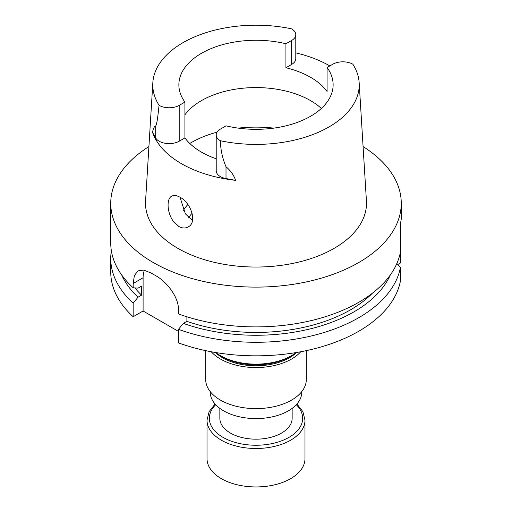 <?xml version="1.0" encoding="UTF-8"?>
<svg xmlns="http://www.w3.org/2000/svg" width="512" height="512" viewBox="0 0 512 512"><rect width="100%" height="100%" fill="white"/><g stroke="black" fill="none" stroke-linecap="round" stroke-linejoin="round"><path stroke-width="0.77" d="M219.853 408.378L219.853 418.31A36.147 20.87 0 0 0 230.438 433.062A36.147 20.87 0 0 0 269.83 437.587A36.147 20.87 0 0 0 292.147 418.31L292.147 408.378M296.55 352.499A47.245 27.277 180 0 1 215.45 352.499M187.789 204.602L187.872 204.512A77.126 44.531 0 0 0 183.341 210.445M184.915 114.822A77.126 44.531 180 0 1 249.779 87.718A77.126 44.531 180 0 1 321.35 108.448M285.926 67.731L285.926 43.757L291.635 40.461A14.189 8.192 180 0 0 295.789 34.669A14.189 8.192 180 0 0 291.59 28.851A103.226 59.597 180 0 0 152.838 82.688L145.574 200.986A110.496 63.795 180 0 0 177.869 248.358A110.496 63.795 180 0 0 300.09 261.741A110.496 63.795 180 0 0 366.426 200.986L359.162 82.688A103.226 59.597 180 0 1 220.41 140.742A14.189 8.192 180 0 1 216.211 134.925A14.189 8.192 180 0 1 220.365 129.133L226.074 125.837A77.126 44.531 0 0 0 333.126 84.8A77.126 44.531 0 0 0 327.085 67.52L327.085 91.494A77.126 44.531 0 0 0 285.926 67.731L291.635 64.435L291.635 40.461M184.915 102.074L184.915 137.92L179.206 141.216L179.206 105.37L184.915 102.074A77.126 44.531 0 0 1 178.874 84.8A77.126 44.531 0 0 1 285.926 43.757M327.085 67.52L332.794 64.224A14.189 8.192 0 0 1 352.896 64.25A103.226 59.597 180 0 1 359.162 82.688M184.915 137.92A77.126 44.531 0 0 0 216.211 158.784M192.582 220L191.168 219.29L185.421 213.894L179.994 197.242M313.03 114.778L310.074 116.55M173.107 220.998L178.797 226.458C182.202 228.32 185.338 228.474 188.192 226.931L188.442 226.778C197.581 221.971 190.714 202.554 180.032 197.261C176.659 195.354 173.862 195.002 171.629 196.211C166.445 198.797 166.95 212.275 173.107 220.998M295.789 52.858A104.698 60.448 180 0 1 329.85 65.92M295.789 34.669L295.789 58.643A14.189 8.192 180 0 1 291.635 64.435M179.206 105.37A14.189 8.192 0 0 1 159.104 105.344A103.226 59.597 180 0 1 152.838 82.688M159.104 105.344C158.099 112.518 157.632 121.901 155.686 126.138C154.202 126.502 153.158 128.589 152.557 132.403L155.686 137.952A14.189 8.192 0 0 0 179.206 141.216M216.211 134.925L216.211 170.765A14.189 8.192 180 0 0 226.01 178.56L235.629 180.358A105.427 60.87 180 0 1 181.453 163.68A105.427 60.87 180 0 1 152.557 132.403M235.629 180.358C233.792 175.142 230.586 170.598 226.01 166.739C222.426 158.278 220.557 149.606 220.41 140.742M363.085 146.579A145.261 83.866 180 0 1 401.261 203.245A145.261 83.866 180 0 1 311.59 280.73A145.261 83.866 180 0 1 153.286 262.547A145.261 83.866 180 0 1 110.739 203.245A145.261 83.866 180 0 1 148.915 146.579M401.261 203.245L401.261 219.053L400.429 223.962L400.429 251.994A145.261 83.866 180 0 1 178.47 313.946L178.47 309.658C178.682 296.954 166.682 281.568 155.405 275.494A145.261 83.866 180 0 1 153.286 274.298A145.261 83.866 180 0 1 151.206 273.075L143.789 270.08L138.01 270.861L134.4 275.501L133.158 283.494L133.158 287.789A145.261 83.866 180 0 1 110.739 243.027L110.739 203.245M372.378 293.216A133.658 77.165 0 0 1 186.899 321.318L183.328 323.379L178.47 329.338A145.261 83.866 0 0 0 400.429 267.386L396.864 263.494M183.328 323.379A138.566 80 0 0 0 390.272 275.021M186.899 321.318L186.899 316.794M400.429 229.043L400.595 223.245M121.728 275.021A138.566 80 0 0 0 138.016 297.216L141.587 295.155A133.658 77.165 0 0 1 134.893 287.91M111.354 250.72A145.261 83.866 0 0 0 110.739 258.419A145.261 83.866 0 0 0 133.158 303.174L138.016 297.216M133.158 287.789L138.016 288.134L141.587 286.074L141.587 295.155M144.397 270.195A29.075 16.787 -120 0 0 143.098 277.754L143.098 310.989L133.158 316.73A145.261 83.866 0 0 1 110.739 271.968L110.739 258.419M178.47 331.411L143.098 310.989M400.429 267.386L400.429 280.934A145.261 83.866 180 0 1 178.47 342.886L178.47 329.338M400.429 251.994L400.429 263.002L397.798 264.512M133.158 303.174L133.158 316.73M296.198 352.557A50.285 29.03 180 0 1 291.558 355.642A50.285 29.03 180 0 1 220.442 355.642A50.285 29.03 180 0 1 215.802 352.557M291.558 355.642L289.446 356.864A47.296 27.309 180 0 1 222.554 356.864L220.442 355.642M306.298 350.643L306.298 379.571A50.298 29.037 180 0 1 256 408.608A50.298 29.037 180 0 1 205.702 379.571L205.702 350.643M300.755 351.75A50.298 29.037 180 0 1 256 367.539A50.298 29.037 180 0 1 211.245 351.75M301.786 391.584L301.786 392.154A45.786 26.438 180 0 1 256 418.586A45.786 26.438 180 0 1 210.214 392.154L210.214 391.584M296.922 404.013L302.893 411.654L304.986 420.205L304.986 458.662A48.986 28.282 180 0 1 290.637 478.662A48.986 28.282 180 0 1 237.254 484.794A48.986 28.282 180 0 1 207.014 458.662L207.014 420.205L209.107 411.654L215.078 404.013M192.128 213.222A72.32 41.754 0 0 0 188.698 217.523M189.766 143.456A91.718 52.954 180 0 1 217.056 132.141M238.246 128.128A91.718 52.954 180 0 1 273.754 128.128M155.686 137.952L155.686 126.138M226.01 178.56L226.01 166.739M133.158 283.494L143.098 277.754M296.288 404.717A46.662 26.938 180 0 1 288.992 437.357A46.662 26.938 180 0 1 227.494 439.635A46.662 26.938 180 0 1 215.712 404.717M304.986 420.205A48.986 28.282 180 0 1 290.637 440.205A48.986 28.282 180 0 1 237.254 446.336A48.986 28.282 180 0 1 207.014 420.205"/></g></svg>
